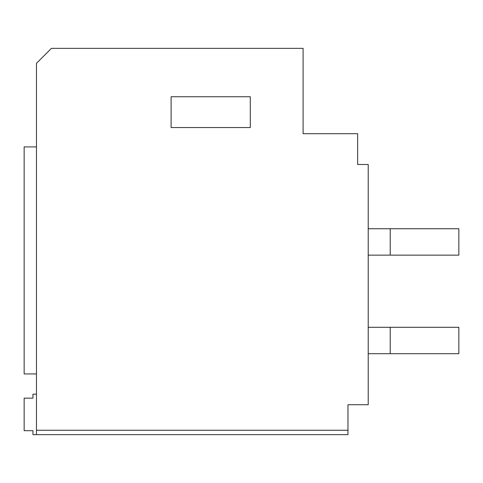 <?xml version="1.0" encoding="UTF-8"?>
<svg xmlns="http://www.w3.org/2000/svg" width="483" height="483" viewBox="0 0 483 483"><rect width="100%" height="100%" fill="white"/><g stroke="black" fill="none" stroke-linecap="round" stroke-linejoin="round"><path stroke-width="0.72" d="M171.103 127.548L171.103 96.745L250.297 96.745L250.297 127.548L171.103 127.548M36.466 63.309L36.466 430.25L347.977 430.25L347.977 404.73L368.215 404.73L368.215 164.504L357.655 164.504L357.655 133.706L303.095 133.706L303.095 48.348L51.427 48.348L36.466 63.309M347.977 430.25L347.977 434.652L36.466 434.652L36.466 430.25M36.466 394.17L32.947 394.17L32.947 398.131L24.15 398.131L24.15 430.691L32.947 430.691L32.947 434.652L36.466 434.652M36.466 373.933L24.15 373.933L24.15 146.904L36.466 146.904M390.216 327.299L390.216 353.695L458.85 353.695L458.85 327.299L368.215 327.299M390.216 353.695L368.215 353.695M390.216 228.743L390.216 255.139L458.85 255.139L458.85 228.743L368.215 228.743M390.216 255.139L368.215 255.139"/></g></svg>
